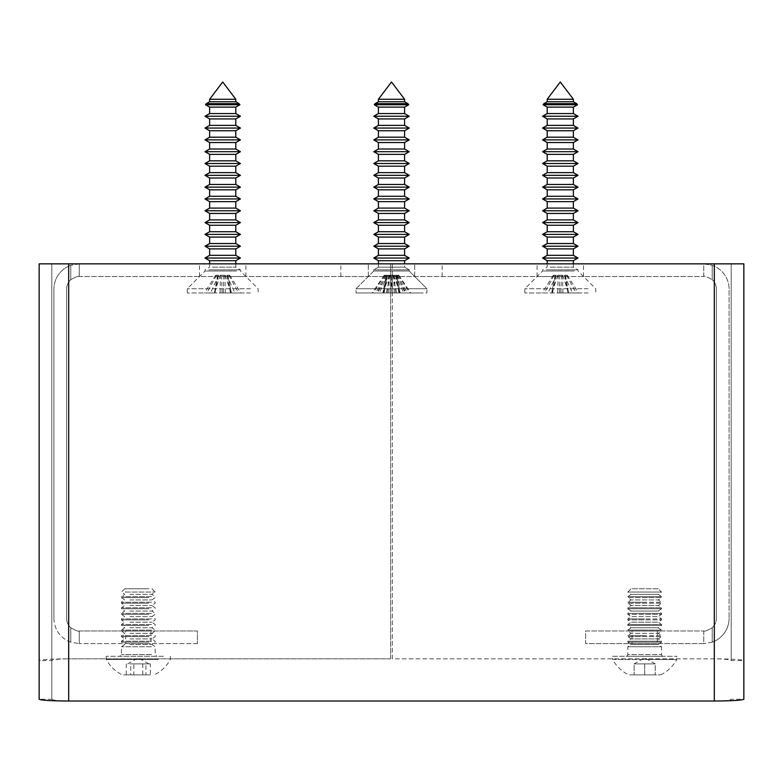 <?xml version="1.0" encoding="UTF-8"?>
<svg xmlns="http://www.w3.org/2000/svg" width="783" height="783" viewBox="0 0 783 783"><rect width="100%" height="100%" fill="white"/><g stroke="black" fill="none" stroke-linecap="round" stroke-linejoin="round"><path stroke-width="0.59" stroke-dasharray="3.92 2.94" d="M391.5 263.851L340.859 263.851L391.5 263.851M391.5 276.507L340.859 276.507L391.5 276.507M222.705 263.851L245.921 263.851L222.705 263.851M222.705 276.507L245.921 276.507L222.705 276.507M560.295 263.851L537.079 263.851L560.295 263.851M560.295 276.507L537.079 276.507L560.295 276.507M125.652 630.971L150.972 630.971L125.652 630.971L125.652 643.626L150.972 643.626L125.652 643.626M150.972 630.971L150.972 643.626M632.028 630.971L657.348 630.971L632.028 630.971L632.028 643.626L657.348 643.626L632.028 643.626M657.348 630.971L657.348 643.626M53.919 289.172L53.919 618.316L53.919 289.172A25.32 25.32 0 0 1 70.803 265.3A25.32 25.32 0 0 0 53.919 289.172M66.575 618.316L66.575 289.172L66.575 618.316A12.655 12.655 0 0 0 70.803 627.751C75.54 630.54 78.359 631.617 79.24 630.971C78.369 631.617 75.55 630.54 70.803 627.751A12.655 12.655 0 0 1 66.575 618.316M79.24 263.851L70.803 265.3L79.24 263.851L703.76 263.851L79.24 263.851L79.24 276.507C78.369 275.861 75.55 276.937 70.803 279.737C75.54 276.947 78.359 275.87 79.24 276.507L79.24 263.851L79.24 276.507L703.76 276.507L79.24 276.507L79.24 263.851M66.575 289.172A12.655 12.655 0 0 1 70.803 279.737A12.655 12.655 0 0 0 66.575 289.172M53.919 618.316A25.32 25.32 0 0 0 70.803 642.187L79.24 643.626L70.803 642.187A25.32 25.32 0 0 1 53.919 618.316M703.76 276.507L703.76 263.851L712.197 265.3A25.32 25.32 0 0 1 729.081 289.172L729.081 618.316L729.081 289.172A25.32 25.32 0 0 0 712.197 265.3L703.76 263.851L703.76 276.507C704.631 275.861 707.45 276.937 712.197 279.737C707.46 276.947 704.641 275.87 703.76 276.507M716.425 618.316L716.425 289.172L716.425 618.316A12.655 12.655 0 0 1 712.197 627.751A12.655 12.655 0 0 0 716.425 618.316M716.425 289.172A12.655 12.655 0 0 0 712.197 279.737A12.655 12.655 0 0 1 716.425 289.172M729.081 618.316A25.32 25.32 0 0 1 712.197 642.187A25.32 25.32 0 0 0 729.081 618.316M712.197 642.187L703.76 643.626L712.197 642.187L712.197 627.751C707.46 630.54 704.641 631.617 703.76 630.971C704.631 631.617 707.45 630.54 712.197 627.751L712.197 642.187M703.76 630.971L703.76 643.626L585.606 643.626L585.606 630.971L703.76 630.971L585.606 630.971L585.606 643.626L703.76 643.626L703.76 630.971M197.394 643.626L79.24 643.626L197.394 643.626L197.394 630.971L79.24 630.971L79.24 643.626L79.24 630.971L197.394 630.971L197.394 643.626M79.24 630.971L79.24 643.626L79.24 630.971M51.805 699.248C52.882 700.315 58.51 700.902 68.689 701.02L714.311 701.02C724.49 700.902 730.118 700.315 731.195 699.248L743.85 699.248L743.85 660.598C741.971 659.521 732.125 658.934 714.311 658.826L392.342 658.826L392.342 263.851L743.85 263.851L39.15 263.851L390.658 263.851L39.15 263.851L39.15 660.598C41.029 659.521 50.875 658.934 68.689 658.826C58.51 658.934 52.882 659.521 51.805 660.598L39.15 660.598L39.15 699.248L51.805 699.248L51.805 263.851L51.805 699.248M731.195 660.598L731.195 263.851L743.85 263.851L743.85 660.598L731.195 660.598C730.118 659.521 724.49 658.934 714.311 658.826L392.342 658.826L392.342 263.851L731.195 263.851L731.195 660.598M390.658 658.826L390.658 263.851L390.658 658.826L68.689 658.826L68.689 263.851L68.689 658.826L390.658 658.826M658.278 588.777L631.098 588.777L627.819 592.046L661.547 592.046L627.819 592.046L631.098 594.346L658.278 594.346L631.098 594.346L627.809 596.646L627.809 597.605L644.683 597.605L627.809 597.605L631.098 599.915L658.278 599.915L631.098 599.915L627.809 602.215L627.809 603.184L644.683 603.184L627.809 603.184L631.098 605.484L658.278 605.484L631.098 605.484L627.809 607.784L627.809 608.753L644.683 608.753L627.809 608.753L631.098 611.053L658.278 611.053L631.098 611.053L627.809 613.363L627.809 614.322L644.683 614.322L627.809 614.322L631.098 616.622L658.278 616.622L631.098 616.622L627.809 618.932L627.809 619.891L644.683 619.891L627.809 619.891L631.098 622.191L658.278 622.191L631.098 622.191L627.809 624.501L627.809 625.46L644.683 625.46L627.809 625.46L631.098 627.76L658.278 627.76L631.098 627.76L627.809 630.07L627.809 631.029L644.683 631.029L627.809 631.029L631.098 633.339L658.278 633.339L631.098 633.339L627.809 635.639L627.809 636.599L644.683 636.599L627.809 636.599L631.098 638.908L658.278 638.908L631.098 638.908L627.809 641.208L627.809 642.168L644.683 642.168L627.809 642.168L631.098 644.478L658.278 644.478L631.098 644.478L627.809 646.778L627.809 654.598L661.566 654.598L627.809 654.598A1.683 1.683 0 0 1 626.116 656.291L663.25 656.291A1.683 1.683 0 0 1 661.566 654.598L661.566 646.778L644.683 646.778L661.566 646.778L658.278 644.478L661.566 642.168L644.683 642.168L661.566 642.168L661.566 641.208L644.683 641.208L661.566 641.208L658.278 638.908L661.566 636.599L644.683 636.599L661.566 636.599L661.566 635.639L644.683 635.639L661.566 635.639L658.278 633.339L661.566 631.029L644.683 631.029L661.566 631.029L661.566 630.07L644.683 630.07L661.566 630.07L658.278 627.76L661.566 625.46L644.683 625.46L661.566 625.46L661.566 624.501L644.683 624.501L661.566 624.501L658.278 622.191L661.566 619.891L644.683 619.891L661.566 619.891L661.566 618.932L644.683 618.932L661.566 618.932L658.278 616.622L661.566 614.322L644.683 614.322L661.566 614.322L661.566 613.363L644.683 613.363L661.566 613.363L658.278 611.053L661.566 608.753L644.683 608.753L661.566 608.753L661.566 607.784L644.683 607.784L661.566 607.784L658.278 605.484L661.566 603.184L644.683 603.184L661.566 603.184L661.566 602.215L644.683 602.215L661.566 602.215L658.278 599.915L661.566 597.605L644.683 597.605L661.566 597.605L661.566 596.646L644.683 596.646L661.566 596.646L658.278 594.346L661.547 592.046L658.278 588.777L631.098 588.777M644.683 596.646L627.809 596.646L644.683 596.646M644.683 602.215L627.809 602.215L644.683 602.215M644.683 607.784L627.809 607.784L644.683 607.784M644.683 613.363L627.809 613.363L644.683 613.363M644.683 618.932L627.809 618.932L644.683 618.932M644.683 624.501L627.809 624.501L644.683 624.501M644.683 630.07L627.809 630.07L644.683 630.07M644.683 635.639L627.809 635.639L644.683 635.639M644.683 641.208L627.809 641.208L644.683 641.208M649.959 663.886L644.683 663.886L644.683 674.858L628.651 674.858L660.725 674.858L634.132 674.858L655.234 674.858L644.683 674.858L644.683 663.886L639.408 663.886L655.234 663.886L655.234 674.858L655.234 663.886L634.132 663.886L649.959 663.886M655.234 663.886L644.683 657.798L634.132 663.886L634.132 674.858L634.132 663.886L639.408 663.886L634.132 663.886M644.683 646.778L627.809 646.778L644.683 646.778M612.619 656.291L676.757 656.291L612.619 656.291L612.619 659.501L644.683 659.501L612.619 659.501A36.498 36.498 0 0 0 628.651 674.858M660.725 674.858A36.498 36.498 0 0 0 676.757 659.501L644.683 659.501L676.757 659.501L676.757 656.291M663.25 656.291L626.116 656.291M148.946 588.777L124.722 588.777L148.946 588.777M125.114 592.046L155.181 592.046L125.114 592.046M129.861 594.346L151.902 594.346L129.861 594.346M151.53 596.646L121.434 596.646L151.53 596.646M148.819 597.605L121.434 597.605L148.819 597.605M129.861 599.915L151.902 599.915L129.861 599.915M151.53 602.215L121.434 602.215L151.53 602.215M148.819 603.184L121.434 603.184L148.819 603.184M129.861 605.484L151.902 605.484L129.861 605.484M151.53 607.784L121.434 607.784L151.53 607.784M148.819 608.753L121.434 608.753L148.819 608.753M129.861 611.053L151.902 611.053L129.861 611.053M151.53 613.363L121.434 613.363L151.53 613.363M148.819 614.322L121.434 614.322L148.819 614.322M129.861 616.622L151.902 616.622L129.861 616.622M151.53 618.932L121.434 618.932L151.53 618.932M148.819 619.891L121.434 619.891L148.819 619.891M129.861 622.191L151.902 622.191L129.861 622.191M151.53 624.501L121.434 624.501L151.53 624.501M148.819 625.46L121.434 625.46L148.819 625.46M129.861 627.76L151.902 627.76L129.861 627.76M151.53 630.07L121.434 630.07L151.53 630.07M148.819 631.029L121.434 631.029L148.819 631.029M129.861 633.339L151.902 633.339L129.861 633.339M151.53 635.639L121.434 635.639L151.53 635.639M148.819 636.599L121.434 636.599L148.819 636.599M129.861 638.908L151.902 638.908L129.861 638.908M151.53 641.208L121.434 641.208L151.53 641.208M148.819 642.168L121.434 642.168L148.819 642.168M129.861 644.478L151.902 644.478L129.861 644.478M151.53 646.778L121.434 646.778L151.53 646.778M130.732 663.886L146.568 663.886L130.732 663.886L130.732 674.858L126.269 674.858L150.365 674.858L130.732 674.858M123.783 656.291L156.884 656.291L123.783 656.291M163.412 656.291L106.243 656.291L163.412 656.291M158.274 659.501L106.243 659.501L158.274 659.501M148.29 674.858L122.275 674.858L148.29 674.858M142.78 663.886L142.78 674.858M126.269 663.886L126.269 674.858M133.844 663.886L139.873 663.886L130.056 663.886L133.844 663.886L133.844 674.858M145.892 663.886L139.873 663.886L145.892 663.886L145.892 674.858M150.365 663.886L146.568 663.886L150.365 663.886L150.365 674.858M547.209 99.265L573.371 99.265M547.209 101.751L573.371 101.751M576.709 103.679L543.872 103.679M543.079 104.726L577.502 104.726M547.209 107.114L573.371 107.114M547.209 113.564L573.371 113.564M542.57 116.246L578.011 116.246M547.209 118.928L573.371 118.928M547.209 125.378L573.371 125.378M542.57 128.06L578.011 128.06M547.209 130.741L573.371 130.741M547.209 137.191L573.371 137.191M542.57 139.873L578.011 139.873M547.209 142.555L573.371 142.555M547.209 149.015L573.371 149.015M542.57 151.687L578.011 151.687M547.209 154.368L573.371 154.368M547.209 160.828L573.371 160.828M542.57 163.51L578.011 163.51M547.209 166.182L573.371 166.182M547.209 172.642L573.371 172.642M542.57 175.323L578.011 175.323M547.209 178.005L573.371 178.005M547.209 184.455L573.371 184.455M542.57 187.137L578.011 187.137M547.209 189.819L573.371 189.819M547.209 196.269L573.371 196.269M542.57 198.951L578.011 198.951M547.209 201.632L573.371 201.632M547.209 208.092L573.371 208.092M542.57 210.764L578.011 210.764M547.209 213.446L573.371 213.446M547.209 219.906L573.371 219.906M542.57 222.587L578.011 222.587M547.209 225.259L573.371 225.259M547.209 231.719L573.371 231.719M542.57 234.401L578.011 234.401M547.209 237.083L573.371 237.083M547.209 243.533L573.371 243.533M542.57 246.214L578.011 246.214M547.209 248.896L573.371 248.896M547.209 255.346L573.371 255.346M542.57 258.028L578.011 258.028M547.209 260.71L573.371 260.71M550.038 267.16L573.371 267.16L550.038 267.16M546.397 269.841L578.011 269.841L546.397 269.841M574.184 271.026L542.57 271.026L574.184 271.026M588.082 288.751L524.845 288.751L588.082 288.751M588.082 292.969L524.845 292.969L588.082 292.969M558.083 275.244L567.244 275.244L553.336 275.244L558.083 275.244L557.682 292.969L578.52 292.969L557.682 292.969M556.263 275.244L548.08 292.969M555.157 275.244L551.653 292.969L555.157 275.244M553.336 275.244L542.061 292.969M554.09 275.244L544.439 292.969M559.238 275.244L559.639 292.969M557.799 275.244L552.044 292.969M562.497 275.244L562.899 292.969M564.318 275.244L572.5 292.969M565.424 275.244L568.546 292.969L576.141 292.969L568.546 292.969L565.424 275.244M567.244 275.244L578.52 292.969M566.491 275.244L576.141 292.969M562.781 275.244L568.536 292.969M561.342 275.244L560.941 292.969M209.629 99.265L235.791 99.265M209.629 101.751L235.791 101.751M239.128 103.679L206.291 103.679M205.498 104.726L239.921 104.726M209.629 107.114L235.791 107.114M209.629 113.564L235.791 113.564M204.989 116.246L240.43 116.246M209.629 118.928L235.791 118.928M209.629 125.378L235.791 125.378M204.989 128.06L240.43 128.06M209.629 130.741L235.791 130.741M209.629 137.191L235.791 137.191M204.989 139.873L240.43 139.873M209.629 142.555L235.791 142.555M209.629 149.015L235.791 149.015M204.989 151.687L240.43 151.687M209.629 154.368L235.791 154.368M209.629 160.828L235.791 160.828M204.989 163.51L240.43 163.51M209.629 166.182L235.791 166.182M209.629 172.642L235.791 172.642M204.989 175.323L240.43 175.323M209.629 178.005L235.791 178.005M209.629 184.455L235.791 184.455M204.989 187.137L240.43 187.137M209.629 189.819L235.791 189.819M209.629 196.269L235.791 196.269M204.989 198.951L240.43 198.951M209.629 201.632L235.791 201.632M209.629 208.092L235.791 208.092M204.989 210.764L240.43 210.764M209.629 213.446L235.791 213.446M209.629 219.906L235.791 219.906M204.989 222.587L240.43 222.587M209.629 225.259L235.791 225.259M209.629 231.719L235.791 231.719M204.989 234.401L240.43 234.401M209.629 237.083L235.791 237.083M209.629 243.533L235.791 243.533M204.989 246.214L240.43 246.214M209.629 248.896L235.791 248.896M209.629 255.346L235.791 255.346M204.989 258.028L240.43 258.028M209.629 260.71L235.791 260.71M212.457 267.16L235.791 267.16L212.457 267.16M208.816 269.841L240.43 269.841L208.816 269.841M236.603 271.026L204.989 271.026L236.603 271.026M250.501 288.751L187.264 288.751L250.501 288.751M250.501 292.969L187.264 292.969L250.501 292.969M220.503 275.244L229.664 275.244L215.756 275.244L220.503 275.244L220.101 292.969L240.939 292.969L220.101 292.969M218.682 275.244L210.5 292.969M217.576 275.244L214.454 292.969L206.859 292.969L214.454 292.969L217.576 275.244M215.756 275.244L204.48 292.969M216.509 275.244L206.859 292.969M221.658 275.244L222.059 292.969M220.219 275.244L214.464 292.969M224.917 275.244L225.318 292.969M226.737 275.244L234.92 292.969M227.843 275.244L231.347 292.969L227.843 275.244M229.664 275.244L240.939 292.969M228.91 275.244L238.561 292.969M225.201 275.244L230.956 292.969M223.762 275.244L223.361 292.969M381.243 99.265L404.586 99.265L381.243 99.265M381.243 101.751L404.586 101.751L381.243 101.751M404.371 103.679L375.077 103.679L404.371 103.679M378.003 104.726L408.716 104.726L378.003 104.726M381.243 107.114L404.586 107.114L381.243 107.114M381.243 113.564L404.586 113.564L381.243 113.564M377.602 116.246L409.225 116.246L377.602 116.246M381.243 118.928L404.586 118.928L381.243 118.928M381.243 125.378L404.586 125.378L381.243 125.378M377.602 128.06L409.225 128.06L377.602 128.06M381.243 130.741L404.586 130.741L381.243 130.741M381.243 137.191L404.586 137.191L381.243 137.191M377.602 139.873L409.225 139.873L377.602 139.873M381.243 142.555L404.586 142.555L381.243 142.555M381.243 149.015L404.586 149.015L381.243 149.015M377.602 151.687L409.225 151.687L377.602 151.687M381.243 154.368L404.586 154.368L381.243 154.368M381.243 160.828L404.586 160.828L381.243 160.828M377.602 163.51L409.225 163.51L377.602 163.51M381.243 166.182L404.586 166.182L381.243 166.182M381.243 172.642L404.586 172.642L381.243 172.642M377.602 175.323L409.225 175.323L377.602 175.323M381.243 178.005L404.586 178.005L381.243 178.005M381.243 184.455L404.586 184.455L381.243 184.455M377.602 187.137L409.225 187.137L377.602 187.137M381.243 189.819L404.586 189.819L381.243 189.819M381.243 196.269L404.586 196.269L381.243 196.269M377.602 198.951L409.225 198.951L377.602 198.951M381.243 201.632L404.586 201.632L381.243 201.632M381.243 208.092L404.586 208.092L381.243 208.092M377.602 210.764L409.225 210.764L377.602 210.764M381.243 213.446L404.586 213.446L381.243 213.446M381.243 219.906L404.586 219.906L381.243 219.906M377.602 222.587L409.225 222.587L377.602 222.587M381.243 225.259L404.586 225.259L381.243 225.259M381.243 231.719L404.586 231.719L381.243 231.719M377.602 234.401L409.225 234.401L377.602 234.401M381.243 237.083L404.586 237.083L381.243 237.083M381.243 243.533L404.586 243.533L381.243 243.533M377.602 246.214L409.225 246.214L377.602 246.214M381.243 248.896L404.586 248.896L381.243 248.896M381.243 255.346L404.586 255.346L381.243 255.346M377.602 258.028L409.225 258.028L377.602 258.028M381.243 260.71L404.586 260.71L381.243 260.71M381.243 267.16L404.586 267.16L381.243 267.16M377.602 269.841L409.225 269.841L377.602 269.841M405.398 271.026L373.775 271.026L405.398 271.026M419.287 288.751L356.05 288.751L419.287 288.751M419.287 292.969L356.05 292.969L419.287 292.969M389.298 275.244L398.459 275.244L384.541 275.244L389.298 275.244L388.887 292.969L409.734 292.969L388.887 292.969M387.477 275.244L379.295 292.969M391.275 275.244L398.762 275.244L384.238 275.244L386.264 275.244L382.867 292.969L386.743 275.244L382.867 292.969L383.768 292.969L377.798 292.969L410.811 292.969L372.189 292.969L383.768 292.969L387.154 275.244L391.275 275.244L392.244 292.969M384.541 275.244L373.266 292.969M385.305 275.244L375.644 292.969M390.443 275.244L390.854 292.969M389.004 275.244L383.259 292.969M393.702 275.244L394.113 292.969M395.523 275.244L403.705 292.969M396.638 275.244L400.133 292.969L399.232 292.969L395.846 275.244L396.736 275.244L400.133 292.969L396.638 275.244M398.459 275.244L409.734 292.969M397.695 275.244L407.356 292.969M393.996 275.244L399.741 292.969M392.557 275.244L392.146 292.969M378.414 99.265L404.586 99.265L404.586 101.751L407.923 103.679L375.077 103.679M378.414 101.751L404.586 101.751M374.284 104.726L408.716 104.726L407.923 103.679M378.414 107.114L404.586 107.114L404.586 113.564L409.225 116.246L373.775 116.246L378.414 118.928L404.586 118.928L404.586 125.378L409.225 128.06L373.775 128.06L378.414 125.378L404.586 125.378M378.414 113.564L404.586 113.564M378.414 130.741L404.586 130.741L404.586 137.191L409.225 139.873L373.775 139.873M378.414 137.191L404.586 137.191M378.414 142.555L404.586 142.555L404.586 149.015L409.225 151.687L373.775 151.687L378.414 149.015L404.586 149.015M378.414 154.368L404.586 154.368L404.586 160.828L409.225 163.51L373.775 163.51L378.414 166.182L404.586 166.182L404.586 172.642L409.225 175.323L373.775 175.323M378.414 160.828L404.586 160.828M378.414 172.642L404.586 172.642M378.414 178.005L404.586 178.005L404.586 184.455L409.225 187.137L373.775 187.137M378.414 184.455L404.586 184.455M404.586 196.269L378.414 196.269L378.414 189.819L404.586 189.819L404.586 196.269L409.225 198.951L373.775 198.951M378.414 201.632L404.586 201.632L404.586 208.092L409.225 210.764L373.775 210.764M378.414 208.092L404.586 208.092M404.586 219.906L378.414 219.906L378.414 213.446L404.586 213.446L404.586 219.906L409.225 222.587L373.775 222.587M378.414 225.259L404.586 225.259L404.586 231.719L409.225 234.401L373.775 234.401M378.414 231.719L404.586 231.719M404.586 243.533L378.414 243.533L378.414 237.083L404.586 237.083L404.586 243.533L409.225 246.214L373.775 246.214L378.414 248.896L404.586 248.896L404.586 255.346L409.225 258.028L373.775 258.028M378.414 255.346L404.586 255.346M378.414 263.851L378.414 267.16L378.414 260.71L404.586 260.71L404.586 267.16L378.414 267.16L404.586 267.16L409.225 269.841L373.775 269.841L409.225 269.841L409.225 271.026L373.775 271.026L409.225 271.026L426.95 288.751L356.05 288.751L426.95 288.751L426.95 292.969L356.05 292.969L426.95 292.969L426.95 288.751L409.225 271.026L409.225 269.841L404.586 267.16L404.586 263.851M384.238 275.244L372.189 292.969M388.564 275.244L387.605 292.969M386.538 275.244L376.917 292.969M391.725 275.244L390.756 292.969M392.851 275.244L396.727 292.969M396.971 275.244L405.202 292.969M398.762 275.244L410.811 292.969M394.436 275.244L395.395 292.969M396.462 275.244L406.083 292.969M390.149 275.244L386.273 292.969M386.029 275.244L377.798 292.969M386.264 275.244L387.154 275.244L386.264 275.244M712.197 265.3L712.197 279.737L712.197 265.3M70.803 279.737L70.803 265.3L70.803 279.737M70.803 642.187L70.803 627.751L70.803 642.187M714.311 658.826L714.311 263.851L714.311 658.826M68.689 701.02L68.689 263.851M714.311 701.02L714.311 263.851M151.53 654.598L121.434 654.598L151.53 654.598M368.294 276.507L368.294 263.851L368.294 276.507M199.499 276.507L199.499 263.851M537.079 276.507L537.079 263.851M340.859 276.507L340.859 263.851M442.141 276.507L442.141 263.851M414.706 276.507L414.706 263.851L414.706 276.507M583.501 276.507L583.501 263.851M245.921 276.507L245.921 263.851M151.902 588.777L155.181 592.046L151.902 594.346L155.191 596.646L155.191 597.605L151.902 599.915L155.191 602.215L155.191 603.184L151.902 605.484L155.191 607.784L155.191 608.753L151.902 611.053L155.191 613.363L155.191 614.322L151.902 616.622L155.191 618.932L155.191 619.891L151.902 622.191L155.191 624.501L155.191 625.46L151.902 627.76L155.191 630.07L155.191 631.029L151.902 633.339L155.191 635.639L155.191 636.599L151.902 638.908L155.191 641.208L155.191 642.168L151.902 644.478L155.191 646.778L155.191 654.598L156.884 656.291M148.868 663.886L138.317 657.798L127.766 663.886M124.722 588.777L121.453 592.046L124.722 594.346L121.434 596.646L121.434 597.605L124.722 599.915L121.434 602.215L121.434 603.184L124.722 605.484L121.434 607.784L121.434 608.753L124.722 611.053L121.434 613.363L121.434 614.322L124.722 616.622L121.434 618.932L121.434 619.891L124.722 622.191L121.434 624.501L121.434 625.46L124.722 627.76L121.434 630.07L121.434 631.029L124.722 633.339L121.434 635.639L121.434 636.599L124.722 638.908L121.434 641.208L121.434 642.168L124.722 644.478L121.434 646.778L121.434 654.598L119.75 656.291M170.381 656.291L170.381 659.501A36.498 36.498 0 0 1 154.349 674.858M106.243 656.291L106.243 659.501A36.498 36.498 0 0 0 122.275 674.858M573.371 263.851L573.371 267.16L578.011 269.841L578.011 271.026L595.736 288.751L595.736 292.969M524.845 292.969L524.845 288.751L542.57 271.026L542.57 269.841L547.209 267.16L547.209 263.851M568.047 292.969L564.553 275.244M552.534 292.969L556.028 275.244M235.791 263.851L235.791 267.16L240.43 269.841L240.43 271.026L258.155 288.751L258.155 292.969M187.264 292.969L187.264 288.751L204.989 271.026L204.989 269.841L209.629 267.16L209.629 263.851M230.466 292.969L226.972 275.244M214.953 292.969L218.447 275.244M391.5 81.98L404.586 99.265M404.586 130.741L409.225 128.06M404.586 142.555L409.225 139.873M404.586 154.368L409.225 151.687M404.586 166.182L409.225 163.51M404.586 178.005L409.225 175.323M404.586 189.819L409.225 187.137M404.586 201.632L409.225 198.951M404.586 213.446L409.225 210.764M404.586 225.259L409.225 222.587M404.586 237.083L409.225 234.401M404.586 248.896L409.225 246.214M404.586 260.71L409.225 258.028M404.586 107.114L408.716 104.726M373.775 271.026L373.775 269.841L378.414 267.16L373.775 269.841L373.775 271.026L356.05 288.751L356.05 292.969L356.05 288.751L373.775 271.026M399.261 292.969L395.758 275.244M383.739 292.969L387.242 275.244M398.948 292.969L395.552 275.244M384.052 292.969L387.448 275.244"/><path stroke-width="1.17" d="M39.15 699.248C41.029 700.315 50.875 700.902 68.689 701.02L714.311 701.02C732.125 700.902 741.971 700.315 743.85 699.248L743.85 263.851L39.15 263.851L39.15 699.248M547.209 99.265L560.295 81.98L573.371 99.265L547.209 99.265L547.209 101.751L543.872 103.679L576.709 103.679L577.502 104.726L543.079 104.726L547.209 107.114L547.209 113.564L542.57 116.246L578.011 116.246L573.371 113.564L547.209 113.564M573.371 99.265L573.371 101.751L547.209 101.751M573.371 113.564L573.371 107.114L547.209 107.114M547.209 118.928L547.209 125.378L573.371 125.378L573.371 118.928L547.209 118.928L542.57 116.246M573.371 125.378L578.011 128.06L542.57 128.06L547.209 130.741L547.209 137.191L542.57 139.873L578.011 139.873L573.371 137.191L547.209 137.191M573.371 137.191L573.371 130.741L547.209 130.741M547.209 142.555L547.209 149.015L573.371 149.015L573.371 142.555L547.209 142.555L542.57 139.873M573.371 149.015L578.011 151.687L542.57 151.687L547.209 154.368L547.209 160.828L542.57 163.51L578.011 163.51L573.371 160.828L547.209 160.828M573.371 160.828L573.371 154.368L547.209 154.368M547.209 166.182L547.209 172.642L573.371 172.642L573.371 166.182L547.209 166.182L542.57 163.51M573.371 172.642L578.011 175.323L542.57 175.323L547.209 178.005L547.209 184.455L542.57 187.137L578.011 187.137L573.371 184.455L547.209 184.455M573.371 184.455L573.371 178.005L547.209 178.005M547.209 189.819L547.209 196.269L573.371 196.269L573.371 189.819L547.209 189.819L542.57 187.137M573.371 196.269L578.011 198.951L542.57 198.951L547.209 201.632L547.209 208.092L542.57 210.764L578.011 210.764L573.371 208.092L547.209 208.092M573.371 208.092L573.371 201.632L547.209 201.632M547.209 213.446L547.209 219.906L573.371 219.906L573.371 213.446L547.209 213.446L542.57 210.764M573.371 219.906L578.011 222.587L542.57 222.587L547.209 225.259L547.209 231.719L542.57 234.401L578.011 234.401L573.371 231.719L547.209 231.719M573.371 231.719L573.371 225.259L547.209 225.259M547.209 237.083L547.209 243.533L573.371 243.533L573.371 237.083L547.209 237.083L542.57 234.401M573.371 243.533L578.011 246.214L542.57 246.214L547.209 248.896L547.209 255.346L542.57 258.028L578.011 258.028L573.371 255.346L547.209 255.346M573.371 255.346L573.371 248.896L547.209 248.896M573.371 263.851L573.371 260.71L547.209 260.71L542.57 258.028M209.629 99.265L222.705 81.98L235.791 99.265L209.629 99.265L209.629 101.751L206.291 103.679L239.128 103.679L239.921 104.726L205.498 104.726L209.629 107.114L209.629 113.564L204.989 116.246L240.43 116.246L235.791 113.564L209.629 113.564M235.791 99.265L235.791 101.751L209.629 101.751M235.791 113.564L235.791 107.114L209.629 107.114M209.629 118.928L209.629 125.378L235.791 125.378L235.791 118.928L209.629 118.928L204.989 116.246M235.791 125.378L240.43 128.06L204.989 128.06L209.629 130.741L209.629 137.191L204.989 139.873L240.43 139.873L235.791 137.191L209.629 137.191M235.791 137.191L235.791 130.741L209.629 130.741M209.629 142.555L209.629 149.015L235.791 149.015L235.791 142.555L209.629 142.555L204.989 139.873M235.791 149.015L240.43 151.687L204.989 151.687L209.629 154.368L209.629 160.828L204.989 163.51L240.43 163.51L235.791 160.828L209.629 160.828M235.791 160.828L235.791 154.368L209.629 154.368M209.629 166.182L209.629 172.642L235.791 172.642L235.791 166.182L209.629 166.182L204.989 163.51M235.791 172.642L240.43 175.323L204.989 175.323L209.629 178.005L209.629 184.455L204.989 187.137L240.43 187.137L235.791 184.455L209.629 184.455M235.791 184.455L235.791 178.005L209.629 178.005M209.629 189.819L209.629 196.269L235.791 196.269L235.791 189.819L209.629 189.819L204.989 187.137M235.791 196.269L240.43 198.951L204.989 198.951L209.629 201.632L209.629 208.092L204.989 210.764L240.43 210.764L235.791 208.092L209.629 208.092M235.791 208.092L235.791 201.632L209.629 201.632M209.629 213.446L209.629 219.906L235.791 219.906L235.791 213.446L209.629 213.446L204.989 210.764M235.791 219.906L240.43 222.587L204.989 222.587L209.629 225.259L209.629 231.719L204.989 234.401L240.43 234.401L235.791 231.719L209.629 231.719M235.791 231.719L235.791 225.259L209.629 225.259M209.629 237.083L209.629 243.533L235.791 243.533L235.791 237.083L209.629 237.083L204.989 234.401M235.791 243.533L240.43 246.214L204.989 246.214L209.629 248.896L209.629 255.346L204.989 258.028L240.43 258.028L235.791 255.346L209.629 255.346M235.791 255.346L235.791 248.896L209.629 248.896M235.791 263.851L235.791 260.71L209.629 260.71L204.989 258.028M391.5 81.98L378.414 99.265L391.5 81.98L404.586 99.265L378.414 99.265L378.414 101.751L375.077 103.679L407.923 103.679L408.716 104.726L374.284 104.726L378.414 107.114L378.414 113.564L373.775 116.246L409.225 116.246L404.586 118.928L378.414 118.928L378.414 125.378L373.775 128.06L409.225 128.06L404.586 130.741L378.414 130.741L373.775 128.06L378.414 130.741L378.414 137.191L373.775 139.873L409.225 139.873L404.586 142.555L378.414 142.555L373.775 139.873L378.414 137.191L404.586 137.191L409.225 139.873M404.586 99.265L404.586 101.751L378.414 101.751L374.284 104.726L375.077 103.679M408.716 104.726L404.586 107.114L378.414 107.114L378.414 113.564L373.775 116.246L378.414 118.928L378.414 125.378L404.586 125.378L409.225 128.06M404.586 107.114L404.586 113.564L378.414 113.564M404.586 142.555L404.586 149.015L378.414 149.015L373.775 151.687L409.225 151.687L404.586 154.368L378.414 154.368L373.775 151.687L378.414 154.368L378.414 160.828L373.775 163.51L409.225 163.51L404.586 166.182L378.414 166.182L378.414 172.642L373.775 175.323L409.225 175.323L404.586 178.005L378.414 178.005L373.775 175.323L378.414 172.642L404.586 172.642L409.225 175.323M404.586 154.368L404.586 160.828L378.414 160.828L373.775 163.51L378.414 166.182L378.414 172.642M404.586 178.005L404.586 184.455L378.414 184.455L373.775 187.137L409.225 187.137L404.586 189.819L378.414 189.819L373.775 187.137L378.414 184.455L378.414 178.005L378.414 184.455M404.586 189.819L404.586 196.269L378.414 196.269L373.775 198.951L409.225 198.951L404.586 201.632L378.414 201.632L373.775 198.951L378.414 196.269L378.414 189.819L373.775 187.137M404.586 201.632L404.586 208.092L378.414 208.092L373.775 210.764L409.225 210.764L404.586 213.446L378.414 213.446L373.775 210.764L378.414 208.092L378.414 201.632L378.414 208.092M404.586 213.446L404.586 219.906L378.414 219.906L373.775 222.587L409.225 222.587L404.586 225.259L378.414 225.259L373.775 222.587L378.414 219.906L378.414 213.446L373.775 210.764M404.586 225.259L404.586 231.719L378.414 231.719L373.775 234.401L409.225 234.401L404.586 237.083L378.414 237.083L373.775 234.401L378.414 231.719L378.414 225.259L378.414 231.719M404.586 237.083L404.586 243.533L378.414 243.533L373.775 246.214L409.225 246.214L404.586 248.896L378.414 248.896L378.414 255.346L373.775 258.028L409.225 258.028L404.586 260.71L378.414 260.71L373.775 258.028L378.414 255.346L404.586 255.346L409.225 258.028M68.689 701.02L68.689 263.851M714.311 701.02L714.311 263.851M573.371 101.751L576.709 103.679M573.371 118.928L578.011 116.246M573.371 130.741L578.011 128.06M573.371 142.555L578.011 139.873M573.371 154.368L578.011 151.687M573.371 166.182L578.011 163.51M573.371 178.005L578.011 175.323M573.371 189.819L578.011 187.137M573.371 201.632L578.011 198.951M573.371 213.446L578.011 210.764M573.371 225.259L578.011 222.587M573.371 237.083L578.011 234.401M573.371 248.896L578.011 246.214M573.371 260.71L578.011 258.028M573.371 107.114L577.502 104.726M547.209 260.71L547.209 263.851M547.209 243.533L542.57 246.214M547.209 219.906L542.57 222.587M547.209 196.269L542.57 198.951M547.209 172.642L542.57 175.323M547.209 149.015L542.57 151.687M547.209 125.378L542.57 128.06M543.872 103.679L543.079 104.726M235.791 101.751L239.128 103.679M235.791 118.928L240.43 116.246M235.791 130.741L240.43 128.06M235.791 142.555L240.43 139.873M235.791 154.368L240.43 151.687M235.791 166.182L240.43 163.51M235.791 178.005L240.43 175.323M235.791 189.819L240.43 187.137M235.791 201.632L240.43 198.951M235.791 213.446L240.43 210.764M235.791 225.259L240.43 222.587M235.791 237.083L240.43 234.401M235.791 248.896L240.43 246.214M235.791 260.71L240.43 258.028M235.791 107.114L239.921 104.726M209.629 260.71L209.629 263.851M209.629 243.533L204.989 246.214M209.629 219.906L204.989 222.587M209.629 196.269L204.989 198.951M209.629 172.642L204.989 175.323M209.629 149.015L204.989 151.687M209.629 125.378L204.989 128.06M206.291 103.679L205.498 104.726M378.414 142.555L378.414 149.015L378.414 142.555L373.775 139.873M378.414 99.265L378.414 101.751M378.414 130.741L378.414 137.191M378.414 154.368L378.414 160.828M378.414 178.005L373.775 175.323M378.414 201.632L373.775 198.951M378.414 225.259L373.775 222.587M373.775 234.401L378.414 237.083L378.414 243.533L373.775 246.214L378.414 248.896L378.414 255.346M373.775 258.028L378.414 260.71L378.414 263.851M378.414 107.114L374.284 104.726M404.586 260.71L404.586 263.851M404.586 248.896L404.586 255.346M404.586 243.533L409.225 246.214M404.586 231.719L409.225 234.401M404.586 219.906L409.225 222.587M404.586 208.092L409.225 210.764M404.586 196.269L409.225 198.951M404.586 184.455L409.225 187.137M404.586 166.182L404.586 172.642M404.586 160.828L409.225 163.51M404.586 149.015L409.225 151.687M404.586 130.741L404.586 137.191M404.586 125.378L404.586 118.928L409.225 116.246L404.586 113.564M404.586 101.751L407.923 103.679"/></g></svg>
